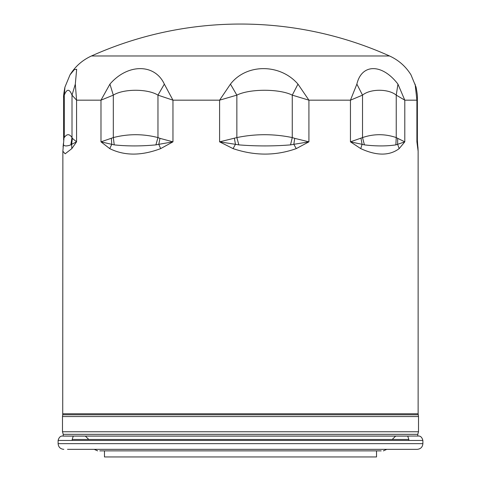 <?xml version="1.0" encoding="UTF-8"?>
<svg xmlns="http://www.w3.org/2000/svg" width="481" height="481" viewBox="0 0 481 481"><rect width="100%" height="100%" fill="white"/><g stroke="black" fill="none" stroke-linecap="round" stroke-linejoin="round"><path stroke-width="0.72" d="M417.935 146.964L418.133 151.214L416.901 141.841L417.37 139.989L417.37 97.829L416.901 100.168L416.901 141.841L417.58 143.41L417.983 148.617M397.697 138.354L396.242 137.578L395.869 144.877L397.625 144.324L397.697 138.354L404.798 141.841L399.182 148.617C389.43 155.91 376.617 155.91 360.744 148.617L350.451 141.841L362.53 137.578L362.53 95.136L350.451 100.168L350.451 141.841L362.103 144.324L361.003 138.354M294.709 138.354L292.262 137.578L290.542 144.877L293.831 144.324L294.709 138.354L308.916 141.841L296.248 148.617C275.715 155.91 254.659 155.91 233.069 148.617L219.595 141.841L236.856 137.578L236.856 95.136L219.595 100.168L219.595 141.841L235.45 144.324L234.397 138.354M159.963 138.354L157.966 137.578L155.898 144.877L158.802 144.324L159.963 138.354L172.962 141.841L160.66 148.617C141.378 155.91 124.405 155.91 109.746 148.617L100.98 141.841L113.312 137.578L113.312 95.136L100.98 100.168L100.98 141.841L111.754 144.324L111.37 138.354M72.397 138.354L72.012 137.578L70.815 144.877L71.627 144.324L72.397 138.354L76.569 141.841L71.837 148.617L65.139 153.818L62.867 151.214L62.728 414.784L418.272 414.784L418.518 416.558L62.482 416.558L62.482 431.758L63.239 434.331L63.173 436.099L62.524 436.051L63.173 436.051M418.518 416.558L418.518 431.758L417.761 434.331L63.239 434.331M409.409 436.099L63.173 436.099M63.979 138.354L62.867 151.214M71.837 148.617L71.627 144.324L76.569 141.841L76.569 100.168L72.012 95.136L75.313 84.127L76.671 69.27L74.369 69.571L70.022 74.832C75.276 66.396 82.425 60.107 91.462 55.976L389.538 55.976A363.822 363.822 0 0 0 91.462 55.976M160.66 148.617L158.802 144.324L172.962 141.841L172.962 100.168L157.966 95.136L164.334 84.127C154.864 63.462 127.657 63.468 109.927 84.127L100.98 100.168L76.569 100.168L75.313 84.127M296.248 148.617L293.831 144.324L308.916 141.841L308.916 100.168L292.262 95.136L297.979 84.127C280.146 63.462 246.386 63.468 230.459 84.127L219.595 100.168L172.962 100.168L164.334 84.127M399.182 148.617L397.625 144.324L404.798 141.841L404.798 100.168L396.242 95.136L397.949 84.127C382.209 63.462 361.67 63.468 356.872 84.127L350.451 100.168L308.916 100.168L297.979 84.127M109.746 148.617L111.754 144.324L114.237 144.877L113.312 137.578C128.193 133.754 143.073 133.754 157.966 137.578L157.966 95.136C147.715 88.654 123.557 88.654 113.312 95.136L109.927 84.127M233.069 148.617L235.45 144.324L238.841 144.877L236.856 137.578C255.315 133.754 273.785 133.754 292.262 137.578L292.262 95.136C279.545 88.654 249.567 88.654 236.856 95.136L230.459 84.127M360.744 148.617L362.103 144.324L364.418 144.877L362.53 137.578C373.767 133.754 385.004 133.754 396.242 137.578L396.242 95.136C388.504 88.654 370.268 88.654 362.53 95.136L356.872 84.127M70.034 74.814L64.941 87.109L64.28 95.136L63.63 97.829L63.63 139.989M70.815 144.877C66.889 146.272 64.484 146.272 63.594 144.877M155.898 144.877C141.083 146.272 127.194 146.272 114.237 144.877M290.542 144.877C273.515 146.272 256.277 146.272 238.841 144.877M395.869 144.877C386.604 146.272 376.118 146.272 364.418 144.877M417.37 97.829C417.628 96.729 417.195 93.158 416.059 87.109L410.966 74.808M415.115 84.127L416.901 100.168L404.798 100.168L397.949 84.127M136.544 450.871L381.205 450.871M99.795 450.871L376.635 450.871M112.68 449.35L405.369 449.35M97.655 450.871L94.204 449.35L67.502 449.35M413.498 449.35L386.796 449.35L383.345 450.871M73.425 449.35L417.183 449.35C420.647 449.013 422.546 447.114 422.883 443.65L422.883 440.458C422.041 437.397 420.574 435.924 418.476 436.051L62.524 436.051C60.402 435.942 58.935 437.409 58.117 440.458L422.883 440.458M104.473 450.871L104.473 456.95L376.527 456.95L376.527 450.871M418.518 431.758L62.482 431.758M418.133 151.214L418.133 413.768L62.867 413.768M64.28 95.136L64.28 137.578C66.853 133.754 69.432 133.754 72.012 137.578L72.012 95.136C69.432 88.654 66.853 88.654 64.28 95.136M73.274 436.099L72.174 439.472L408.826 439.472L407.726 436.099M58.117 440.458L58.117 443.65L422.883 443.65M62.482 416.558L62.728 414.784M418.133 413.768L418.272 414.784M417.761 434.331L417.827 436.051M417.37 139.989L417.58 143.41M63.065 146.958L63.42 143.416M416.059 87.109L410.966 74.814M410.978 74.832C405.723 66.396 398.575 60.107 389.538 55.976M63.63 97.829C63.372 96.729 63.805 93.158 64.941 87.109M88.805 439.472L85.329 436.099M392.195 439.472L395.671 436.099M72.174 440.458L72.174 439.472M408.826 440.458L408.826 439.472M58.117 443.65C58.454 447.114 60.353 449.013 63.817 449.35"/></g></svg>
